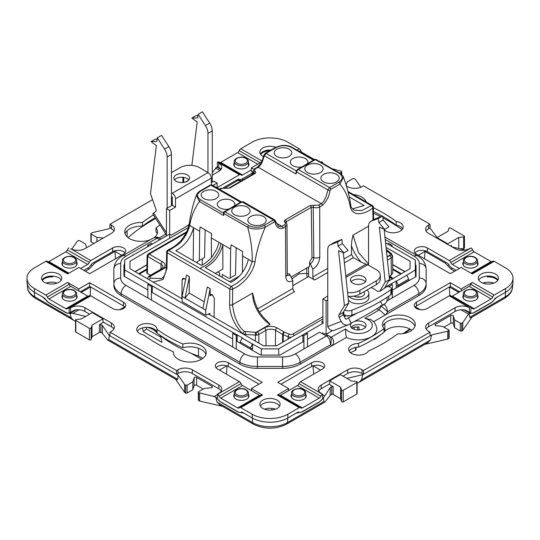 <?xml version="1.0" encoding="UTF-8"?>
<svg xmlns="http://www.w3.org/2000/svg" width="540" height="540" viewBox="0 0 540 540"><rect width="100%" height="100%" fill="white"/><g stroke="black" fill="none" stroke-linecap="round" stroke-linejoin="round"><path stroke-width="0.81" d="M172.274 198.504A10.631 6.136 180 0 1 171.443 197.215M185.105 182.162A177.188 102.296 180 0 1 188.582 180.306M463.374 295.225A7.594 4.388 0 0 0 462.868 296.798A7.594 4.388 0 0 0 467.559 300.848A7.594 4.388 0 0 0 475.835 299.903A7.594 4.388 0 0 0 478.055 296.798A7.594 4.388 0 0 0 477.549 295.225M477.549 262.156A7.594 4.388 180 0 1 478.055 263.729A7.594 4.388 180 0 1 473.371 267.786A7.594 4.388 180 0 1 465.095 266.834A7.594 4.388 180 0 1 462.868 263.729A7.594 4.388 180 0 1 463.374 262.156M248.447 162.959A7.594 4.388 180 0 1 248.954 164.531A7.594 4.388 180 0 1 246.733 167.63A7.594 4.388 180 0 1 238.457 168.581A7.594 4.388 180 0 1 233.766 164.531A7.594 4.388 180 0 1 234.272 162.959M366.269 202.021A16.402 9.47 0 0 0 361.76 197.113A16.402 9.47 0 0 0 353.261 194.515M384.183 229.736A10.125 5.846 0 0 0 385.938 231.1A10.125 5.846 0 0 0 396.974 232.369A10.125 5.846 0 0 0 403.225 226.969A10.125 5.846 0 0 0 400.262 222.838A10.125 5.846 0 0 0 396.137 221.393L396.137 225.113A159.975 92.36 0 0 0 382.752 216.398M402.698 228.832A10.125 5.846 0 0 0 400.262 226.557A10.125 5.846 0 0 0 396.137 225.113M62.451 262.156A7.594 4.388 0 0 0 61.945 263.729A7.594 4.388 0 0 0 66.629 267.786A7.594 4.388 0 0 0 74.905 266.834A7.594 4.388 0 0 0 77.132 263.729A7.594 4.388 0 0 0 76.626 262.156M76.626 295.225A7.594 4.388 180 0 1 77.132 296.798A7.594 4.388 180 0 1 72.441 300.848A7.594 4.388 180 0 1 64.166 299.903A7.594 4.388 180 0 1 61.945 296.798A7.594 4.388 180 0 1 62.451 295.225M234.272 394.43A7.594 4.388 0 0 0 233.766 396.002A7.594 4.388 0 0 0 235.994 399.101A7.594 4.388 0 0 0 244.269 400.052A7.594 4.388 0 0 0 248.954 396.002A7.594 4.388 0 0 0 248.447 394.43M305.728 394.43A7.594 4.388 180 0 1 306.234 396.002A7.594 4.388 180 0 1 304.007 399.101A7.594 4.388 180 0 1 295.731 400.052A7.594 4.388 180 0 1 291.047 396.002A7.594 4.388 180 0 1 291.553 394.43M182.831 344.027A143.519 82.863 180 0 1 157.025 329.299A10.125 5.846 0 0 0 154.062 325.296A10.125 5.846 0 0 0 143.026 324.027A10.125 5.846 0 0 0 136.775 329.427A10.125 5.846 0 0 0 139.739 333.565A10.125 5.846 0 0 0 143.863 335.009A159.975 92.36 0 0 0 173.482 351.857A16.402 9.47 0 0 0 173.435 352.586A16.402 9.47 0 0 0 178.241 359.282A16.402 9.47 0 0 0 196.115 361.334A16.402 9.47 0 0 0 206.24 352.586A16.402 9.47 0 0 0 201.434 345.89A16.402 9.47 0 0 0 182.831 344.027L182.831 347.746A143.519 82.863 180 0 1 157.025 333.025A10.125 5.846 0 0 0 154.062 329.015A10.125 5.846 0 0 0 137.302 331.29M158.692 334.233A135.344 78.138 180 0 0 174.299 345.026A135.344 78.138 180 0 0 198.504 356.123L198.504 348.266A16.402 9.47 180 0 1 201.434 349.61A16.402 9.47 180 0 1 205.922 354.449A16.402 9.47 0 0 0 201.434 349.61A16.402 9.47 0 0 0 182.831 347.746M370.373 319.417L370.454 319.457C374.22 321.381 376.353 324.608 376.846 329.144A18.61 10.746 180 0 1 366.174 338.863A18.61 10.746 180 0 1 346.39 337.433L345.708 334.159L345.56 328.928A14.054 8.114 0 0 0 348.3 331.162A14.054 8.114 0 0 0 368.172 331.162A14.054 8.114 0 0 0 368.172 319.687A14.054 8.114 0 0 0 364.838 318.256L370.622 319.572M354.402 321.476A7.843 4.529 180 0 1 363.791 322.218A7.843 4.529 180 0 1 366.086 325.424A7.843 4.529 180 0 1 361.24 329.609A7.843 4.529 180 0 1 352.694 328.631A7.843 4.529 180 0 1 350.393 325.424A7.843 4.529 180 0 1 351.743 322.886M351.088 327.287A7.843 4.529 180 0 1 363.791 325.944A7.843 4.529 180 0 1 365.398 327.287M352.694 283.156A7.843 4.529 0 0 0 361.24 284.141A7.843 4.529 0 0 0 366.086 279.956A7.843 4.529 0 0 0 363.791 276.75A7.843 4.529 0 0 0 355.239 275.771A7.843 4.529 0 0 0 350.393 279.956A7.843 4.529 0 0 0 352.694 283.156M351.088 281.812A7.843 4.529 180 0 1 363.791 280.469A7.843 4.529 180 0 1 365.398 281.812M187.306 174.866A7.843 4.529 0 0 0 178.76 173.88A7.843 4.529 0 0 0 173.914 178.065A7.843 4.529 0 0 0 176.209 181.271A7.843 4.529 0 0 0 184.761 182.25A7.843 4.529 0 0 0 189.607 178.065A7.843 4.529 0 0 0 187.306 174.866M174.602 179.928A7.843 4.529 180 0 1 187.306 178.585A7.843 4.529 180 0 1 188.912 179.928M275.711 147.299A10.125 5.846 0 0 0 265.275 146.961A10.125 5.846 0 0 0 259.875 152.132A10.125 5.846 0 0 0 262.838 156.263A10.125 5.846 0 0 0 263.493 156.607M277.162 400.133A10.125 5.846 0 0 0 266.125 398.871A10.125 5.846 0 0 0 259.875 404.271A10.125 5.846 0 0 0 262.838 408.402A10.125 5.846 0 0 0 273.875 409.671A10.125 5.846 0 0 0 280.125 404.271A10.125 5.846 0 0 0 277.162 400.133M277.162 403.859A10.125 5.846 0 0 0 260.401 406.127A10.125 5.846 180 0 1 277.162 403.859A10.125 5.846 180 0 1 279.599 406.127A10.125 5.846 0 0 0 277.162 403.859M481.201 274.064A10.125 5.846 0 0 0 478.238 278.201A10.125 5.846 0 0 0 484.488 283.601A10.125 5.846 0 0 0 495.524 282.332A10.125 5.846 0 0 0 498.488 278.201A10.125 5.846 0 0 0 492.237 272.801A10.125 5.846 0 0 0 481.201 274.064M497.961 280.058A10.125 5.846 0 0 0 481.201 277.79A10.125 5.846 0 0 0 478.764 280.058A10.125 5.846 180 0 1 487.276 276.109L487.276 276.932A12.656 7.31 180 0 1 489.618 276.122M58.799 282.332A10.125 5.846 0 0 0 61.763 278.201A10.125 5.846 0 0 0 55.512 272.801A10.125 5.846 0 0 0 44.476 274.064A10.125 5.846 0 0 0 41.513 278.201A10.125 5.846 0 0 0 47.763 283.601A10.125 5.846 0 0 0 58.799 282.332M50.382 276.122A12.656 7.31 180 0 1 52.724 276.932L52.724 276.109A10.125 5.846 180 0 1 58.799 277.79A10.125 5.846 180 0 1 61.236 280.058A10.125 5.846 0 0 0 44.476 277.79A10.125 5.846 0 0 0 42.039 280.058M270.959 150.032A10.125 5.846 0 0 0 260.401 153.988M211.295 182.716L213.894 181.21L217.121 183.074L212.963 185.476M217.121 187.873L217.121 183.074M159.941 225.011A143.519 82.863 0 0 0 155.986 227.873L155.986 231.593A16.402 9.47 0 0 1 157.234 233.779M153.434 214.947A159.975 92.36 180 0 0 142.418 222.48L142.418 226.199A159.975 92.36 180 0 1 155.162 217.62M158.915 237.742L158.895 237.728A4.556 4.016 120 0 0 155.54 237.546L153.873 237.735L122.54 255.825C117.227 258.721 114.332 263.142 113.859 269.082L113.859 285.457L113.859 269.082A6.831 5.582 180 0 1 120.69 263.507L120.69 278.012A17.969 10.375 0 0 0 125.955 285.35L244.721 353.923A17.969 10.375 0 0 0 257.432 356.96L282.569 356.96A17.969 10.375 0 0 0 295.279 353.923L326.383 335.968L323.339 334.206A4.556 2.633 -60 0 1 325.613 333.983L331.202 337.223L345.56 328.928M166.448 235.886L166.448 208.609L172.274 205.241L172.274 196.978L171.443 196.499M189.149 224.438L186.232 226.53M211.295 184.808L211.295 178.166L175.493 198.835A4.556 2.633 -120 0 0 172.274 193.259L208.069 172.591A4.556 2.633 60 0 1 211.295 178.166M169.668 238.316L169.668 210.465L175.493 207.103L175.493 198.835M166.448 208.609L169.668 210.465M153.907 237.742L158.895 237.728L161.082 238.991L159.341 237.985A4.556 2.633 120 0 0 157.059 238.208L155.54 237.546M175.493 207.103L172.274 205.241M171.443 192.78L172.274 193.259M171.443 172.651L180.151 167.63A13.669 7.891 0 0 1 199.483 167.63L208.069 172.591M345.789 275.893L365.445 264.539A4.556 2.633 60 0 1 367.726 264.762L345.944 277.344M347.571 292.559A13.669 7.891 0 0 0 359.849 290.392L376.319 280.888A13.669 7.891 0 0 0 380.322 275.306A13.669 7.891 0 0 0 376.319 269.723L367.726 264.762M380.322 275.306L380.322 279.025A13.669 7.891 180 0 1 376.319 284.607L376.319 280.888M359.849 290.392L359.849 294.111L376.319 284.607M359.849 294.111A13.669 7.891 180 0 1 347.976 296.318M327.746 296.116L322.88 298.924L326.106 300.78L327.746 299.835M386.849 301.05L414.045 285.35A17.969 10.375 0 0 0 419.31 278.012L419.31 263.507A6.831 5.582 -0 0 1 426.141 269.082L426.141 285.457A24.806 14.324 180 0 1 418.878 295.582L386.066 314.523C384.656 315.596 381.22 310.696 379.06 310.048L381.105 306.187A4.556 2.356 -28.5 0 1 384.46 304.614C385.918 305.944 386.991 308.32 387.68 311.735L380.66 305.714M384.075 304.189L384.46 304.614M358.513 343.426A10.125 5.846 180 0 0 348.611 349.272A10.125 5.846 180 0 0 357.197 355.05A10.125 5.846 180 0 0 368.395 351.027A159.975 92.36 0 0 0 397.582 333.923A16.402 9.47 0 0 0 415.246 324.479A16.402 9.47 0 0 0 398.844 315.009A16.402 9.47 0 0 0 382.442 324.479A16.402 9.47 0 0 0 384.014 328.529L384.014 332.249A143.519 82.863 0 0 1 358.513 347.146L358.513 343.426A143.519 82.863 0 0 0 384.014 328.529M322.88 332.404A4.556 2.633 -120 0 0 323.217 334.253L323.339 334.206M332.498 330.575L326.106 334.267L326.106 300.78M343.886 315.731L344.959 315.11M322.88 323.312L322.88 298.924M378.918 309.974L376.819 308.759M418.878 295.582L418.878 293.719L387.68 311.735L386.066 314.523L373.531 321.766M346.39 337.433L332.154 345.647C334.375 342.549 334.058 339.734 331.202 337.223M349.137 351.128A10.125 5.846 180 0 1 358.513 347.146M323.237 334.267L319.66 332.195L307.49 339.228M142.418 226.199A16.402 9.47 0 0 0 125.071 233.779M142.418 222.48A16.402 9.47 0 0 0 124.754 231.917A16.402 9.47 0 0 0 133.502 240.293A16.402 9.47 0 0 0 150.41 239.733M154.427 237.485A16.402 9.47 0 0 0 157.559 231.917A16.402 9.47 0 0 0 155.986 227.873M124.342 268.468L123.95 268.691M147.852 289.933L123.95 276.136L123.95 264.971L124.504 264.647M237.04 341.429L237.236 334.922L242.271 337.831L240.145 341.942L250.594 347.969L250.574 349.238L260.685 355.077L280.031 355.077L303.925 341.28M113.859 285.457A24.806 14.324 180 0 0 121.122 295.582L239.895 364.156A24.806 14.324 180 0 0 257.432 368.348L282.569 368.348A24.806 14.324 180 0 0 300.105 364.156L332.154 345.647L330.548 344.723C330.217 340.112 328.826 337.196 326.383 335.968A4.556 2.633 120 0 1 328.658 335.738C331.216 336.96 331.844 339.95 330.548 344.723L300.105 362.293A6.831 3.949 -120 0 0 295.279 353.923M151.409 291.992L232.693 338.918M236.25 340.97L240.091 343.19L240.145 341.942M322.38 394.281L300.544 381.679A2.531 1.465 120 0 0 298.991 383.603A2.531 1.465 -60 0 1 297.446 385.533L319.282 398.142A2.531 1.465 120 0 0 320.828 396.212A2.531 1.465 -60 0 1 322.38 394.281L321.192 393.316A10.125 5.846 0 0 1 318.222 389.185A10.125 5.846 0 0 1 321.192 385.047L347.679 369.758A10.125 5.846 0 0 1 361.996 369.758L363.433 370.582L363.433 374.301L361.996 373.478A10.125 5.846 0 0 0 347.679 373.478L343.028 376.164M113.859 231.079A10.125 5.846 0 0 0 111.422 228.805L109.985 227.981L109.985 224.255L111.422 225.085A10.125 5.846 180 0 1 114.386 229.216A10.125 5.846 180 0 1 111.422 233.354L84.928 248.643A10.125 5.846 180 0 1 70.612 248.643L90.774 260.564L112.671 247.921A7.661 4.421 0 0 1 121.021 246.962A7.661 4.421 0 0 1 125.746 251.046A7.661 4.421 0 0 1 123.505 254.178L89.674 273.706L78.847 267.455L67.628 273.928L45.792 261.32L34.385 267.908A25.211 14.553 0 0 0 27 278.201A25.211 14.553 0 0 0 34.385 288.495L45.792 295.083A2.531 1.465 60 0 1 47.345 297.007A2.531 1.465 -120 0 0 48.897 298.937L70.733 286.328A2.531 1.465 60 0 1 69.181 284.404A2.531 1.465 -120 0 0 67.628 282.474L78.847 288.947L89.674 282.69L89.674 286.416L80.278 291.843M329.603 383.913L321.192 388.766A10.125 5.846 180 0 0 318.749 391.041M322.623 394.146L322.623 398.709A7.088 4.09 -60 0 1 319.545 401.706L302.076 411.791A7.088 4.09 -60 0 1 298.532 412.142A7.088 4.09 -60 0 1 298.235 411.939L287.827 417.953A25.211 14.553 180 0 1 252.173 417.953A25.211 14.553 0 0 0 287.827 417.953L287.462 422.577L323.811 401.585L323.386 398.007L319.356 402.01L301.887 412.094L298.512 412.688L297.729 412.236M297.446 385.533L288.617 390.629L288.617 388.564L277.783 382.307L311.614 362.779A7.661 4.421 180 0 1 319.957 361.82A7.661 4.421 180 0 1 324.689 365.904A7.661 4.421 180 0 1 322.441 369.029L300.544 381.679M323.973 367.767A7.661 4.421 0 0 0 311.614 366.498L281.003 384.17M319.282 398.142L302.339 407.923L280.503 395.314L288.617 390.629M240.759 407.646A2.531 1.465 -120 0 0 239.497 407.518L261.333 394.909A2.531 1.465 60 0 1 262.595 395.037L240.759 407.646L252.173 414.234A25.211 14.553 0 0 0 287.827 414.234L299.241 407.646A2.531 1.465 -60 0 1 300.503 407.518A2.531 1.465 -60 0 1 300.787 407.781A2.531 1.465 120 0 0 301.07 408.044A2.531 1.465 120 0 0 302.339 407.923M217.62 394.281L239.456 381.679A2.531 1.465 60 0 1 241.009 383.603A2.531 1.465 -120 0 0 242.554 385.533L220.718 398.142A2.531 1.465 60 0 1 219.173 396.212A2.531 1.465 -120 0 0 217.62 394.281L217.377 398.709A7.088 4.09 -120 0 0 220.455 401.706L237.924 411.791A7.088 4.09 -120 0 0 241.468 412.142A7.088 4.09 -120 0 0 241.765 411.939L252.173 417.953L243.743 413.087L241.488 412.688L242.271 412.236M239.497 407.518A2.531 1.465 -120 0 0 239.213 407.781A2.531 1.465 60 0 1 238.93 408.044A2.531 1.465 60 0 1 237.661 407.923L259.497 395.314A2.531 1.465 -120 0 0 260.219 395.557M220.718 398.142L237.661 407.923M239.456 381.679L217.559 369.029A7.661 4.421 0 0 1 215.312 365.904A7.661 4.421 0 0 1 220.043 361.82A7.661 4.421 0 0 1 228.386 362.779L228.386 366.498L258.998 384.17M242.554 385.533L259.497 395.314M228.386 362.779L262.217 382.307L251.384 388.564L251.384 390.629M216.027 367.767A7.661 4.421 180 0 1 228.386 366.498M221.251 391.041A10.125 5.846 0 0 0 218.808 388.766L192.321 373.478A10.125 5.846 0 0 0 178.004 373.478L176.566 374.301L176.566 370.582L178.004 369.758A10.125 5.846 180 0 1 192.321 369.758L218.808 385.047A10.125 5.846 180 0 1 221.778 389.185A10.125 5.846 180 0 1 218.808 393.316L217.377 394.146M88.391 296.352A2.531 1.465 60 0 1 87.669 296.109L65.833 308.718A2.531 1.465 -120 0 0 67.102 308.84A2.531 1.465 -120 0 0 67.385 308.576A2.531 1.465 60 0 1 67.669 308.313A2.531 1.465 60 0 1 68.938 308.441L70.612 307.753A10.125 5.846 0 0 1 84.928 307.753L111.422 323.048A10.125 5.846 0 0 1 114.386 327.179A10.125 5.846 0 0 1 111.422 331.317L109.985 332.141L109.985 335.86L176.566 374.301M109.985 332.141L176.566 370.582M113.859 329.042A10.125 5.846 0 0 0 111.422 326.768L103.005 321.914M89.579 314.159L84.928 311.472A10.125 5.846 180 0 0 74.581 310.061L69.181 313.146A7.088 4.09 60 0 1 66.096 312.593L48.634 302.508A7.088 4.09 60 0 1 44.793 298.222L34.385 292.214A25.211 14.553 180 0 1 27.047 282.818L27.567 287.638A24.692 14.256 0 0 0 34.749 296.838L71.105 317.824L70.045 313.389L66.285 312.896L48.823 302.812L45.394 299.268M87.669 296.109L70.733 286.328M68.938 308.441L90.774 295.832A2.531 1.465 -120 0 0 89.505 295.711L67.669 308.313M90.774 295.832L112.671 308.475A7.661 4.421 180 0 0 121.021 309.434A7.661 4.421 180 0 0 125.746 305.35A7.661 4.421 180 0 0 123.505 302.225L123.505 305.944L89.674 286.416M125.037 307.213A7.661 4.421 0 0 0 123.505 305.944M89.674 282.69L123.505 302.225M78.847 288.947L78.847 291.013M69.181 308.583L69.181 313.146M65.833 308.718L48.897 298.937M27 278.201L27 281.921A25.211 14.553 0 0 0 34.385 292.214L34.749 296.838A4.05 2.336 120 0 0 35.579 298.411L75.519 321.354M45.792 261.32A2.531 1.465 -60 0 1 47.061 261.191L68.371 273.497M48.175 261.839A2.531 1.465 120 0 0 48.897 261.596L68.945 273.173M90.774 260.564A2.531 1.465 120 0 0 89.222 262.494A2.531 1.465 -60 0 1 87.669 264.425L65.833 251.816L48.897 261.596M65.833 251.816A2.531 1.465 120 0 0 67.385 249.885A2.531 1.465 -60 0 1 68.938 247.961M125.037 252.909A7.661 4.421 180 0 0 112.671 251.64L91.773 263.709A7.088 4.09 120 0 1 87.932 267.988L83.855 270.344M87.669 264.425L80.636 268.488M157.025 329.299L157.025 333.025M173.482 351.857L173.482 353.322M262.595 395.037L251.384 388.564M300.503 407.518L278.667 394.909A2.531 1.465 120 0 0 277.405 395.037L288.617 388.564M279.781 395.557A2.531 1.465 120 0 0 280.503 395.314M396.137 221.393A159.975 92.36 0 0 0 373.376 207.718M152.591 199.665L109.985 224.255M363.433 370.582L430.015 332.141L428.578 331.317A10.125 5.846 180 0 1 425.615 327.179A10.125 5.846 180 0 1 428.578 323.048L455.072 307.753A10.125 5.846 180 0 1 469.388 307.753L449.226 295.832L427.329 308.475A7.661 4.421 0 0 1 418.979 309.434A7.661 4.421 0 0 1 414.254 305.35A7.661 4.421 0 0 1 416.495 302.225L416.495 305.944L450.326 286.416L450.326 282.69L416.495 302.225M450.326 282.69L461.153 288.947L472.372 282.474L494.208 295.083L505.615 288.495A25.211 14.553 0 0 0 513 278.201A25.211 14.553 0 0 0 505.615 267.908L494.208 261.32A2.531 1.465 -120 0 0 492.939 261.191L471.629 273.497M494.208 261.32L472.372 273.928L461.153 267.455L450.326 273.706L416.495 254.178A7.661 4.421 180 0 1 414.254 251.046A7.661 4.421 180 0 1 418.979 246.962A7.661 4.421 180 0 1 427.329 247.921L449.226 260.564A2.531 1.465 60 0 1 450.779 262.494A2.531 1.465 -120 0 0 452.331 264.425L459.365 268.488M452.331 264.425L474.167 251.816A2.531 1.465 60 0 1 472.615 249.885A2.531 1.465 -120 0 0 471.062 247.961L469.388 248.643A10.125 5.846 0 0 1 455.072 248.643L428.578 233.354A10.125 5.846 0 0 1 425.615 229.216A10.125 5.846 0 0 1 428.578 225.085L430.015 224.255L363.433 185.814L361.996 186.644A10.125 5.846 180 0 1 347.679 186.644L346.315 185.855M320.767 162.189L321.111 161.993A2.531 1.465 60 0 1 322.38 162.115L321.752 162.763M296.933 150.086L299.241 148.757L287.827 142.169A25.211 14.553 0 0 0 252.173 142.169L240.759 148.757A2.531 1.465 120 0 0 239.213 150.687A2.531 1.465 -60 0 1 237.661 152.611L257.708 164.187M261.522 161.987L251.384 167.839L253.922 169.304M217.121 187.643A7.661 4.421 180 0 1 217.559 187.367L239.456 174.724A2.531 1.465 -60 0 1 240.725 174.596A2.531 1.465 -60 0 1 241.009 174.859A2.531 1.465 120 0 0 241.292 175.122A2.531 1.465 120 0 0 242.554 175.001L251.384 169.904L251.384 171.558L253.024 172.503M240.725 174.596L218.889 161.993A2.531 1.465 120 0 0 217.62 162.115L218.808 163.08A10.125 5.846 0 0 1 221.778 167.218A10.125 5.846 0 0 1 218.808 171.349L212.254 175.136M363.433 374.301L430.015 335.86L430.015 332.141M253.024 172.679L242.291 178.875A7.088 4.09 -60 0 1 238.748 179.226A7.088 4.09 -60 0 1 238.457 179.024L223.634 187.583M430.015 224.255L430.015 227.981L428.578 228.805A10.125 5.846 0 0 0 426.141 231.079M414.963 252.909A7.661 4.421 0 0 1 427.329 251.64L448.227 263.709A7.088 4.09 60 0 0 452.068 267.988L456.145 270.344M470.819 308.583L470.819 313.146A7.088 4.09 120 0 0 473.904 312.593L491.366 302.508A7.088 4.09 120 0 0 495.207 298.222L505.615 292.214A25.211 14.553 0 0 0 513 281.921L513 278.201M459.722 291.843L450.326 286.416M414.963 307.213A7.661 4.421 180 0 1 416.495 305.944M465.338 310.048L466.391 310.649L465.419 310.061A10.125 5.846 0 0 0 455.072 311.472L428.578 326.768A10.125 5.846 0 0 0 426.141 329.042M382.226 216.101A159.975 92.36 0 0 0 373.451 211.471M414.929 326.342A16.402 9.47 0 0 0 398.844 318.728A16.402 9.47 0 0 0 382.765 326.342M415.51 265.072L416.05 265.383L416.05 276.548L392.324 290.243M416.05 269.102L415.679 268.893M419.31 263.507A17.969 10.375 0 0 0 414.045 256.169A6.831 3.949 -60 0 1 417.461 255.825C422.773 258.728 425.669 263.142 426.141 269.082L426.141 274.664M221.245 169.088L220.88 168.905L221.231 169.108M221.258 169.094L217.377 166.82L217.377 162.257M251.384 169.904L251.384 167.839M242.554 175.001L220.718 162.392L237.661 152.611M220.718 162.392A2.531 1.465 -60 0 1 220.003 162.635M299.241 148.757A2.531 1.465 60 0 1 300.787 150.687A2.531 1.465 -120 0 0 302.339 152.611L301.826 152.908M314.483 159.624L302.339 152.611M322.623 162.257L322.623 163.262M474.167 251.816L491.103 261.596L471.056 273.173M491.825 261.839A2.531 1.465 60 0 1 491.103 261.596M494.208 295.083A2.531 1.465 120 0 0 492.656 297.007A2.531 1.465 -60 0 1 491.103 298.937L469.267 286.328A2.531 1.465 120 0 0 470.819 284.404A2.531 1.465 -60 0 1 472.372 282.474M451.609 296.352A2.531 1.465 120 0 0 452.331 296.109L474.167 308.718L491.103 298.937M474.167 308.718A2.531 1.465 -60 0 1 472.898 308.84A2.531 1.465 -60 0 1 472.615 308.576A2.531 1.465 120 0 0 472.331 308.313A2.531 1.465 120 0 0 471.062 308.441M449.226 295.832A2.531 1.465 -60 0 1 450.495 295.711L472.331 308.313M452.331 296.109L469.267 286.328M461.153 288.947L461.153 291.013M466.391 310.649L470.819 313.146M160.805 337.176L146.529 328.934L146.198 327.321M160.616 335.664L161.899 342.387L143.255 331.621L146.529 328.934M142.418 327.908L143.255 331.621M292.356 278.539L299.093 273.827L298.964 272.491M299.093 273.827L306.774 273.375M308.495 267.401L307.706 267.449M308.59 273.604L306.774 273.713L307.132 277.398M306.754 267.995L306.774 273.713M274.691 408.929L274.833 409.408M201.481 359.262L191.086 353.255M242.433 272.416L242.609 251.478L231.066 244.809L230.627 249.102L220.961 243.526C219.071 253.672 210.587 263.864 202.615 266.969L199.982 268.441L231.275 286.504A2.025 1.195 61.2 0 1 232.673 288.995L232.497 304.729C234.09 317.257 238.032 326.147 244.33 331.412L256.014 332.397A2.781 1.607 0 0 0 257.357 331.972L264.452 327.875A8.863 5.117 180 0 1 276.979 327.875L284.067 331.965A2.781 1.607 0 0 0 284.418 332.141L289.332 334.166A2.781 1.607 0 0 0 292.923 333.997L322.88 316.697M216.155 191.376A8.782 5.069 180 0 1 218.666 195.568A8.782 5.069 180 0 1 212.821 199.753A8.782 5.069 180 0 1 203.742 198.544A8.782 5.069 180 0 1 201.231 195.568A8.782 5.069 180 0 1 206.111 190.404A8.782 5.069 180 0 1 216.155 191.376M289.184 149.216A8.782 5.069 0 0 0 279.14 148.244A8.782 5.069 0 0 0 274.259 153.407A8.782 5.069 0 0 0 276.77 156.384A8.782 5.069 0 0 0 285.842 157.592A8.782 5.069 0 0 0 291.695 153.407A8.782 5.069 0 0 0 289.184 149.216M307.415 163.701A8.782 5.069 0 0 0 307.8 162.709A8.782 5.069 0 0 0 305.296 158.517A8.782 5.069 0 0 0 295.245 157.538A8.782 5.069 0 0 0 290.372 162.709A8.782 5.069 0 0 0 292.876 165.686A8.782 5.069 0 0 0 301.853 166.907M320.423 165.078A9.167 5.292 180 0 1 323.041 169.452A9.167 5.292 180 0 1 316.933 173.819A9.167 5.292 180 0 1 307.463 172.557A9.167 5.292 180 0 1 304.844 169.452A9.167 5.292 180 0 1 309.933 164.059A9.167 5.292 180 0 1 320.423 165.078M336.528 174.373A9.167 5.292 180 0 1 339.147 178.747A9.167 5.292 180 0 1 333.045 183.121A9.167 5.292 180 0 1 323.568 181.859A9.167 5.292 180 0 1 320.949 178.747A9.167 5.292 180 0 1 326.038 173.36A9.167 5.292 180 0 1 336.528 174.373M228.832 209.068A8.782 5.069 180 0 1 219.847 207.846A8.782 5.069 180 0 1 217.343 204.869A8.782 5.069 180 0 1 222.217 199.706A8.782 5.069 180 0 1 232.268 200.678A8.782 5.069 180 0 1 234.779 204.869A8.782 5.069 180 0 1 234.387 205.862M250.54 224.019A9.167 5.292 0 0 0 260.017 225.281A9.167 5.292 0 0 0 266.125 220.914A9.167 5.292 0 0 0 263.507 216.54A9.167 5.292 0 0 0 253.017 215.521A9.167 5.292 0 0 0 247.928 220.914A9.167 5.292 0 0 0 250.54 224.019M234.434 214.718A9.167 5.292 0 0 0 243.911 215.98A9.167 5.292 0 0 0 250.013 211.613A9.167 5.292 0 0 0 247.394 207.238A9.167 5.292 0 0 0 236.905 206.219A9.167 5.292 0 0 0 231.815 211.613A9.167 5.292 0 0 0 234.434 214.718M212.247 294.597L210.06 295.859L210.715 294.455L212.247 294.597L214.353 298.337L214.07 317.264M185.578 279.686L184.322 278.478L182.79 278.329L182.135 279.74L181.852 298.661M212.652 185.571L210.971 185.179L200.988 190.944C196.614 193.853 196.472 196.803 200.549 199.787A1.519 0.878 120 0 0 199.476 201.508C194.42 208.454 191.167 216.446 189.722 225.491C188.217 231.282 185.47 236.527 181.481 241.232C180.515 243.452 169.189 250.432 168.689 250.371A2.025 1.195 61.2 0 0 167.677 250.27L167.677 250.27A2.025 2.025 0 0 0 166.631 252.005A2.025 1.154 1.1 0 0 167.225 252.841L166.928 268.502L163.114 279.437L153.144 282.089M186.05 232.841L149.209 254.111L162.479 261.772A8.863 5.117 180 0 1 162.479 269.001L150.539 275.9L149.742 276.703L150.404 278.201A2.025 1.276 114.9 0 0 149.222 279.821M150.404 278.201L161.474 278.492C162.655 277.877 165.827 275.819 166.334 267.671A2.025 1.154 1.1 0 0 166.928 268.502M166.347 267.118L149.742 276.703A2.025 1.6 -156.2 0 0 147.893 277.54L147.636 278.586M186.55 231.863L148.075 254.084L149.209 254.111L147.602 256.466L147.083 255.731L146.826 272.7A2.025 1.168 180 0 0 147.42 273.537L150.431 275.272M291.29 337.257A4.806 2.774 180 0 1 288.158 336.751L283.244 334.719A4.806 2.774 180 0 1 282.636 334.429L275.549 330.332A6.838 3.949 0 0 0 265.882 330.332L258.788 334.429A4.806 2.774 180 0 1 256.466 335.171L245.187 334.355L242.615 333.68C234.36 325.067 230.033 315.414 229.635 304.709L229.81 288.974A2.025 1.141 0.6 0 0 232.673 288.995C241.866 285.248 252.713 274.442 255.056 261.745L252.2 261.562C252.524 251.174 251.032 239.76 247.739 227.306L223.898 213.536A1.519 0.776 -174.8 0 1 223.452 212.922L223.715 215.501L199.476 201.508L196.29 195.271L196.992 193.921M242.636 333.578L244.33 331.412M245.187 335.225L245.585 331.844M256.466 335.171A2.025 0.371 -97.5 0 0 256.014 332.397L270.108 324.263C263.668 321.084 252.612 307.969 252.551 293.153L253.854 298.026C255.798 306.902 260.05 314.435 266.618 320.625L270.108 324.263M392.209 278.998L389.192 276.568M392.918 279.113L391.925 277.466L389.374 278.309M392.546 255.906L392.432 256.669A2.025 1.613 -158.4 0 0 390.461 254.779L390.265 253.651L386.424 250.709M389.57 276.102L391.325 275.083L392.81 272.99L392.553 256.021L391.534 253.739L390.265 253.651M373.005 220.111L372.776 208.109A2.025 1.181 -1.1 0 0 373.37 207.252A2.025 2.025 0 0 0 372.357 205.538A2.025 1.168 -60 0 0 371.311 205.659L348.212 192.321M342.853 175.946L343.481 177.174C347.051 186.84 349.515 196.357 350.872 205.726L350.291 206.759C352.721 216.709 363.602 214.96 372.776 208.109A2.025 1.141 -121.1 0 0 371.311 205.659L361.665 210.634L354.389 210.195M222.271 277.445L222.291 274.509L229.237 278.519L235.548 274.88L236.122 247.732M239.551 275.94L229.608 281.678M217.829 271.937L219.632 272.977L219.652 275.933M368.557 265.032L367.76 264.789M366.35 264.33L361.172 262.136C356.805 257.276 353.552 251.768 351.412 245.626C351.479 242.696 352.019 239.207 353.025 235.143L358.594 252.72L368.557 264.067M287.26 275.171L285.809 276.77C286.247 281.428 288.576 282.764 292.801 280.78L292.835 288.495A2.531 1.465 -120 0 0 294.624 291.587L259.423 311.911M343.98 258.971L351.581 254.576L353.403 257.654L361.172 262.136M327.746 272.464L314.672 280.017A2.531 1.465 60 0 1 312.876 276.925L327.746 268.34M223.452 212.922A1.519 1.519 0 0 1 224.201 211.741A1.519 0.878 60 0 1 224.964 211.822L248.805 225.585A1.519 0.878 120 0 0 247.739 227.306C253.348 229.649 259.173 229.615 265.235 227.198C259.976 239.544 256.588 251.06 255.056 261.745M248.805 225.585C253.976 227.948 259.099 227.867 264.154 225.342A1.519 0.878 60 0 1 265.235 227.198L274.469 221.866A1.519 0.878 60 0 0 273.395 220.01L274.745 219.942M278.62 226.496L281.846 226.341A1.519 0.878 60 0 1 282.92 228.197C278.654 229.19 276.062 227.138 275.15 222.035L274.469 221.866M276.372 223.182L281.846 226.341L284.418 224.856C285.647 224.032 285.775 223.155 284.796 222.224A1.519 1.013 -51 0 1 285.755 222.284L285.755 222.284C286.76 223.459 287.159 224.235 286.956 224.62M287.293 274.691L286.969 224.633L285.491 226.712L282.92 228.197M284.796 222.224C283.966 221.427 284.074 220.671 285.12 219.969A1.519 0.878 60 0 1 286.193 221.805L285.768 222.298M285.12 219.969L310.176 205.497L314.091 205.308A1.519 0.722 112.4 0 0 313.207 207.259L311.249 207.34L286.193 221.805L286.207 222.723M314.091 205.308L318.654 205.092A1.519 0.878 60 0 1 319.727 206.948C317.682 207.947 315.509 208.055 313.207 207.259L313.801 257.668A5.062 2.896 -0 0 0 319.781 257.162C319.383 262.265 317.068 266.281 312.849 269.21L310.311 263.803A1.519 0.878 60 0 1 309.548 262.197L312.012 257.837L311.249 207.34A1.519 0.878 60 0 0 310.176 205.497M318.654 205.092L321.219 203.607C325.1 201.582 327.146 193.172 327.895 189.938A1.519 0.54 14.1 0 0 329.987 190.37C329.117 196.499 326.551 201.528 322.292 205.463L319.727 206.948L319.781 257.162M296.123 171.302L297.513 169.418A1.519 0.878 60 0 1 298.276 169.493A2.531 1.465 120 0 0 296.582 171.862L296.028 174.015L296.123 171.302A1.519 0.54 14.3 0 0 296.582 171.862L327.895 189.938L329.589 187.569L338.823 182.237A1.519 0.878 60 0 1 339.896 184.093L330.662 189.425L329.987 190.37M338.823 182.237C343.197 179.321 343.332 176.364 339.242 173.374A1.519 0.878 -60 0 1 339.998 173.3L343.13 176.404M343.481 177.174L339.896 184.093C345.222 190.33 348.685 197.89 350.291 206.759M200.988 190.944A1.519 0.878 -120 0 0 200.225 190.87L200.225 190.87C198.855 191.646 197.674 192.841 196.668 194.468L196.668 194.468M296.028 174.015L264.35 155.722L262.217 162.007C261.036 164.633 259.679 166.367 258.154 167.197L255.582 168.683C254.354 169.506 254.225 170.383 255.204 171.315C256.034 172.112 255.926 172.868 254.88 173.57L229.824 188.042L225.909 188.231A1.519 0.722 -67.6 0 1 226.49 188.062L220.59 188.372L219.287 189.128M225.909 188.231L221.346 188.447A1.519 0.878 -120 0 0 220.59 188.372M255.204 171.315A1.519 1.013 129 0 0 253.969 173.063L253.071 170.984M254.232 173.428L253.969 173.063L253.962 173.59M313.517 160.178L291.344 147.373C286.173 145.017 281.063 145.105 276.014 147.623A1.519 0.878 -120 0 0 275.258 147.548L265.275 153.313L263.891 155.169C262.339 160.286 261.238 163.134 260.597 163.701L257.398 167.123A1.519 0.878 -120 0 1 258.154 167.197L321.219 203.607A1.519 0.878 60 0 1 322.292 205.463M291.344 147.373A1.519 0.878 -60 0 1 292.1 147.292L292.1 147.292C287.071 144.666 281.462 144.754 275.258 147.548M292.801 280.78L290.264 275.38A1.519 0.878 60 0 1 289.501 273.773L288.09 274.064L287.287 273.503M314.672 280.017L308.637 276.534L308.495 266.99M292.822 285.66L308.637 276.534M291.472 276.818L309.609 266.348L309.548 262.197M312.849 269.21L312.876 276.925M355.192 327.132A2.531 1.465 0 0 0 357.271 326.97M358.634 329.947L359.012 329.731M290.264 275.38L287.354 275.279M351.581 254.576L351.412 245.626M310.311 263.803C312.437 262.319 313.605 260.273 313.801 257.668A1.519 0.864 -0.9 0 0 312.012 257.837M349.373 196.965L364.149 205.49L352.613 208.865M353.97 209.939L354.503 210.263M205.16 229.851L204.572 257.472L197.195 261.731L202.385 258.734L202.129 265.079M197.154 262.946L197.195 261.731M196.29 195.271C192.814 205.085 190.431 214.88 189.128 224.66L189.722 225.491L199.665 231.228L200.104 226.935L211.646 233.597L211.295 237.944L219.078 242.44L216.533 249.527L212.375 256.412C209.581 259.936 205.956 262.946 201.494 265.451L175.851 250.648C184.7 245.909 190.607 238.268 193.576 227.711L193.226 260.672M211.295 237.944L211.498 257.499M199.665 231.228L199.355 260.489M182.115 296.474L205.747 310.115L205.747 315.299L182.115 301.658L182.115 296.474L186.543 275.022L189.405 276.676L189.162 293.045L184.984 298.127L189.405 276.676M204.262 301.766L189.162 293.045M202.878 308.462L207.306 287.01L210.168 288.664L205.747 310.115M210.06 295.859L210.168 288.664M205.747 315.299L209.797 313.369L209.776 314.779M215.278 273.409L222.838 269.041L222.838 244.607C221.643 249.561 219.409 254.219 216.135 258.579C213.03 262.406 209.399 265.417 205.254 267.617L230.897 282.427C235.022 280.247 238.626 277.243 241.718 273.409C244.991 268.994 247.205 264.303 248.346 259.335L242.257 255.818M199.982 268.441L168.689 250.371A2.025 1.168 120 0 0 167.225 252.841L229.81 288.974A2.025 1.168 -60 0 1 231.275 286.504L237.803 282.663L244.033 277.378C244.917 276.716 246.598 274.205 249.075 269.851L252.2 261.562L248.346 259.335M230.627 249.102L230.324 277.898M236.358 278.802L236.756 277.553M167.15 208.204L167.15 156.944A10.125 5.846 -120 0 0 164.592 149.135L157.302 137.855L156.857 141.494L151.038 141.629L156.364 145.517L150.484 193.685L155.979 209.311A2.531 1.465 60 0 1 155.756 211.451L153.691 213.104A6.581 0.466 147.1 0 0 152.813 213.988L166.448 235.069M157.147 139.111L155.338 139.151L151.038 141.629M167.15 156.944L171.443 154.467A10.125 5.846 -120 0 0 168.885 146.657L161.595 135.378L157.302 137.855M171.443 154.467L171.443 205.72M209.696 123.093L205.403 125.577L198.106 114.298L202.406 111.814L209.696 123.093A10.125 5.846 60 0 1 212.254 130.903L212.254 182.162M198.106 114.298L197.667 117.936L191.849 118.071L196.148 115.594L197.957 115.547M205.403 125.577A10.125 5.846 60 0 1 207.961 133.387L212.254 130.903M191.849 118.071L197.174 121.952L191.869 165.409M207.961 172.523L207.961 133.387M348.867 296.386A10.631 6.136 0 0 0 365.06 298.195A10.631 6.136 0 0 0 368.867 293.483A10.631 6.136 0 0 0 366.984 289.994M348.354 299.882A10.631 6.136 0 0 0 365.06 302.326A10.631 6.136 0 0 0 368.867 297.621L368.867 293.483M353.869 296.129A6.325 3.652 0 0 0 362.3 296.291A6.325 3.652 0 0 0 364.568 293.483A6.325 3.652 0 0 0 363.852 291.803M371.034 287.658A9.619 5.555 0 0 1 374.288 289.109L376.724 290.79A2.531 1.465 0 0 0 380.288 290.979A2.531 1.465 0 0 0 380.552 290.831A170.606 98.496 0 0 0 385.979 287.145A2.531 1.465 0 0 1 389.894 287.125L390.886 287.813A2.531 1.465 0 0 1 391.473 288.752A2.531 1.465 0 0 1 390.906 289.67L390.906 294.631A177.188 102.296 180 0 1 367.004 308.637A177.188 102.296 180 0 1 351.884 315.178A6.075 3.51 180 0 1 343.845 314.51L343.116 314.01M344.648 310.014A6.075 3.51 0 0 0 351.884 310.216A177.188 102.296 0 0 0 367.004 303.676A177.188 102.296 0 0 0 390.906 289.67M391.473 288.752L391.473 293.706A2.531 1.465 180 0 1 390.906 294.631M387.018 297.304A6.581 5.353 68.6 0 1 384.649 303.858L382.354 305.181A50.625 3.605 152.9 0 1 369.495 313.119A50.625 3.605 152.9 0 1 351.149 323.197L348.388 317.804A50.625 3.605 -27.1 0 0 357.453 312.937M334.591 330.109C332.411 331.547 329.238 329.791 327.746 326.639L327.746 249.662A10.125 5.846 60 0 1 329.846 245.032A10.125 5.846 60 0 1 330.305 244.809L337.595 241.954L338.04 246.098L343.852 252.95L338.533 250.688L344.412 305.64L338.911 314.928A2.531 1.465 -120 0 0 339.14 317.324L341.206 321.368A6.581 5.353 68.6 0 0 348.26 324.81A6.581 5.353 68.6 0 0 348.854 324.526L351.149 323.197M348.388 317.804L345.998 319.167M344.412 305.64L348.705 303.163L343.211 312.444A2.531 1.465 -120 0 0 343.433 314.84L345.506 318.89A0.506 0.412 68.6 0 0 346.093 319.127M348.705 303.163L343.312 252.72M338.04 246.098L342.333 243.621L348.151 250.472L343.852 252.95M342.333 243.621L341.894 239.47L337.595 241.954M341.894 239.47L334.598 242.325L330.305 244.809M329.846 245.032L334.139 242.548A10.125 5.846 60 0 1 334.598 242.325M346.39 315.549A10.543 0.749 -27.1 0 0 344.392 316.717M380.437 301.435L382.354 305.181M347.807 315.745A7.843 0.56 -27.1 0 0 347.544 316.076A7.843 0.56 -27.1 0 0 348.827 315.765M375.408 218.768L371.115 221.245L378.405 218.39L378.851 222.541L384.662 229.392L388.962 226.908L383.144 220.057L382.698 215.912L375.408 218.768A10.125 5.846 -120 0 0 374.949 218.99L370.649 221.468A10.125 5.846 -120 0 0 368.557 226.105L368.557 265.241M384.386 288.266L389.515 279.605L384.115 229.163M371.115 221.245A10.125 5.846 -120 0 0 370.649 221.468M378.405 218.39L382.698 215.912M378.851 222.541L383.144 220.057M384.662 229.392L379.337 227.124L385.216 282.082L389.515 279.605M385.216 282.082L379.85 291.148M497.691 280.476A10.125 5.846 0 0 0 495.524 278.613A10.125 5.846 0 0 0 487.276 276.932M493.837 283.115A10.125 5.846 0 0 0 482.888 283.115M269.568 150.836A10.125 5.846 0 0 0 260.672 154.4M57.112 283.115A10.125 5.846 0 0 0 46.163 283.115M52.724 276.932A10.125 5.846 0 0 0 42.309 280.476M275.474 409.192A10.125 5.846 0 0 0 264.526 409.192M424.845 344.351L447.734 339.066L448.808 338.445A1.013 0.587 0 0 0 449.105 338.033L449.105 330.183L442.584 326.416L436.219 325.748A1.519 0.878 180 0 1 435.416 325.505A1.519 0.878 180 0 1 434.977 324.884A1.519 0.878 180 0 1 435.416 324.27L450.738 315.421A1.519 0.878 180 0 1 452.264 315.205A1.519 0.878 180 0 1 453.31 315.887L454.558 319.856L460.262 323.15L460.262 331.007A1.013 0.587 0 0 0 461.693 331.007L462.767 330.386L471.92 317.169M343.217 390.312A1.013 0.587 180 0 1 341.786 390.312A1.013 0.587 180 0 1 341.503 390.002L340.612 387.167L329.603 380.815L340.342 374.612L351.351 380.97L356.258 381.483A1.013 0.587 180 0 1 357.095 382.057A1.013 0.587 180 0 1 356.798 382.475L343.217 390.312L343.217 401.888A1.013 0.587 180 0 1 341.786 401.888A1.013 0.587 180 0 1 341.503 401.578L340.612 398.743L333.18 394.457A1.013 0.587 0 0 0 331.749 394.457L330.244 395.32L324.918 402.044L323.811 401.585M75.816 320.47A1.013 0.587 180 0 1 75.519 320.058A1.013 0.587 180 0 1 75.816 319.646A1.013 0.587 180 0 1 76.349 319.484L81.257 318.965L92.266 312.613L103.005 318.809L91.996 325.168L91.105 328.003A1.013 0.587 180 0 1 90.41 328.455A1.013 0.587 180 0 1 89.39 328.313L75.816 320.47L75.816 332.046A1.013 0.587 180 0 1 75.519 331.634L75.519 320.058M175.473 379.175L184.626 392.384L185.699 393.005A1.013 0.587 0 0 0 187.13 393.005L192.834 389.711L194.083 385.742A1.519 0.878 180 0 1 194.501 385.276A1.519 0.878 180 0 1 196.654 385.276L203.236 389.077M187.13 393.005L187.13 385.155L192.834 381.861L194.083 377.885A1.519 0.878 180 0 1 194.501 377.426A1.519 0.878 180 0 1 196.654 377.426L211.97 386.269A1.519 0.878 180 0 1 212.416 386.89A1.519 0.878 180 0 1 211.167 387.754L204.289 388.476L198.585 391.763A1.013 0.587 180 0 0 198.288 392.182L198.288 400.032A1.013 0.587 0 0 0 198.585 400.444L199.658 401.065L222.541 406.35M352.438 328.475L352.424 327.645A14.546 8.397 180 0 1 358.992 326.957L359.012 329.933M373.336 339.424A1.519 0.878 0 0 0 374.929 339.134L374.915 338.459M198.504 356.123A16.402 9.47 180 0 1 201.434 357.467A16.402 9.47 180 0 1 202.824 358.378M109.019 325.384A10.125 5.846 180 0 1 107.744 324.756A10.125 5.846 180 0 1 106.657 324.02M194.717 374.861A10.125 5.846 0 0 0 195.804 375.597A10.125 5.846 0 0 0 197.08 376.225M402.07 229.682A168.149 97.079 0 0 0 388.901 221.13A168.149 97.079 0 0 0 382.907 217.836M464.184 235.926A1.013 0.587 180 0 1 464.481 236.345A1.013 0.587 180 0 1 464.184 236.756A1.013 0.587 180 0 1 463.651 236.918L458.744 237.431L447.734 243.79L436.995 237.587L448.004 231.235L448.895 228.4A1.013 0.587 180 0 1 449.591 227.941A1.013 0.587 180 0 1 450.61 228.089L464.184 235.926M464.481 236.345L464.481 247.914A1.013 0.587 180 0 1 464.184 248.326A1.013 0.587 180 0 1 463.651 248.488L460.229 248.852M278.741 355.077L278.633 348.854L302.765 334.922L302.974 341.834M169.412 234.178L124.706 259.99L124.706 269.959L233.678 332.87L232.693 333.396L232.693 346.639M385.58 242.831L387.605 243.999L388.591 243.392L392.148 245.45L392.148 246.625M124.436 276.413L124.706 269.959M152.206 292.444L152.395 285.944L151.409 286.47L151.409 299.714M387.605 243.999L415.294 259.99L415.942 275.056L415.942 269.305A2.531 2.066 180 0 0 415.908 269.021M387.626 286.612L387.605 285.944L396.205 280.976L398.237 285.134L408.672 279.113L408.733 280.361L398.257 286.409L398.237 285.134M396.306 287.948L396.205 280.976M384.804 287.564L387.605 285.944L388.766 286.679M443.941 327.2L450.738 323.278A1.519 0.878 180 0 1 452.264 323.055A1.519 0.878 180 0 1 453.31 323.737L454.558 327.713L460.262 331.007M188.649 180.238L188.649 179.618M135.196 271.728L146.941 264.944M208.454 314.017L263.54 345.823L276.46 345.823L322.88 319.019M388.658 281.043L410.042 268.704L410.042 261.245L386.073 247.408M188.474 227.462L129.958 261.245L129.958 268.704L129.958 261.245M146.947 264.735L135.02 271.62M129.958 268.704L182.115 298.816M408.672 279.113L406.85 275.171L396.502 281.144M406.85 275.171L415.294 269.959L415.294 259.99M189.101 224.876L171.2 235.21L169.668 234.326M236.25 348.698L236.25 335.455L237.236 334.922L233.678 332.87M250.594 347.969L252.335 343.98L241.974 338M252.335 343.98L261.367 348.854L278.633 348.854M303.925 348.793L303.925 335.549L302.765 334.922L323.339 323.048M322.88 321.239L321.55 322.016L322.88 322.785M404.804 271.728L392.688 264.728M392.681 264.519L404.98 271.62M357.095 382.057L357.095 393.633A1.013 0.587 180 0 1 356.798 394.045L343.217 401.888M187.13 385.155A1.013 0.587 180 0 1 185.699 385.155L184.626 384.534L178.18 375.233L109.283 335.455L108.797 339.586L107.689 340.045L102.364 333.322L100.858 332.451A1.013 0.587 0 0 0 99.428 332.451L91.996 336.744L91.105 339.579A1.013 0.587 180 0 1 90.41 340.031A1.013 0.587 180 0 1 89.39 339.883L75.816 332.046M91.192 241.927L91.192 234.077A1.013 0.587 180 0 1 90.895 233.665L90.895 241.515A1.013 0.587 0 0 0 91.192 241.927L93.879 243.479M449.861 295.603L449.84 295.225L451.757 296.332M155.756 218.538A168.149 97.079 0 0 0 128.122 237.668M355.455 347.463L355.489 350.352A1.519 0.878 0 0 0 356.049 349.663L356.002 347.362M355.489 350.352A135.344 78.138 180 0 1 350.433 352.62M411.831 330.271A16.402 9.47 0 0 0 384.919 331.054A135.344 78.138 180 0 1 384.014 331.877M381.308 334.233A135.344 78.138 180 0 1 374.929 339.134M380.693 216.695A168.149 97.079 0 0 0 373.484 213.253M313.673 374.099L312.984 365.87M157.005 332.788A135.344 78.138 180 0 1 155.081 331.054A16.402 9.47 0 0 0 147.461 327.314M90.639 286.969L90.16 295.225L88.243 296.332M416.016 276.568L416.016 271.073M124.706 259.99L123.984 276.149M123.984 271.073L123.998 270.648M298.512 412.688L296.257 413.087L287.827 417.953L287.827 414.234M320.591 370.103L313.16 365.81M331.749 394.457L331.749 386.6L330.244 387.47L323.386 398.007M331.749 386.6A1.013 0.587 180 0 1 333.18 386.6L333.18 394.457M329.603 380.815L329.603 384.534L333.18 386.6M449.105 330.183A1.013 0.587 180 0 1 448.808 330.588L447.734 331.209L431.622 334.928L362.732 374.706L346.856 378.371M461.693 331.007L461.693 323.15A1.013 0.587 180 0 1 460.262 323.15M461.693 323.15L462.767 322.529L468.565 314.159L461.025 309.805M420.188 309.656L415.3 306.835M449.368 286.963L458.257 292.093L459.209 291.546M505.615 288.495L505.251 296.838A24.692 14.256 0 0 0 512.433 287.638L512.953 282.818A25.211 14.553 180 0 1 505.615 292.214L497.185 297.081L494.606 299.268M446.249 262.568L445.271 263.129L424.98 251.411L418.345 255.245M451.312 246.267A1.013 0.587 180 0 1 451.015 245.855A1.013 0.587 180 0 1 451.312 245.444L451.312 246.267L452.817 247.138L465.446 250.054M450.421 245.957L451.312 245.444M430.015 227.981L437.063 237.546M360.855 187.211L355.374 179.307L354.301 178.686A1.013 0.587 180 0 0 352.87 178.686L347.166 181.98L346.133 185.267M339.647 173.097L341.415 172.071L341.415 174.299M332.06 168.716L341.415 171.248A1.013 0.587 180 0 1 341.712 171.659A1.013 0.587 180 0 1 341.415 172.071M253.017 172.861L252.376 173.232L253.017 173.603M236.48 180.164L237.452 180.725L225.342 187.718M212.254 172.766L216.614 167.123L218.525 167.481M90.895 233.665A1.013 0.587 180 0 1 91.192 233.246L92.266 232.625L108.378 228.906L109.985 227.981M91.192 234.077L96.896 237.371L103.302 238.039M86.603 247.678L85.442 243.979L79.738 240.692A1.013 0.587 180 0 0 78.307 240.692L77.234 241.306L71.752 249.217M93.751 262.568L94.73 263.129L115.02 251.411L121.655 255.245M45.218 299.369L42.815 297.081L34.385 292.214L34.385 288.495M80.791 291.546L81.743 292.093L90.632 286.963M119.813 309.656L124.7 306.835M85.752 316.373L72.785 313.375L70.045 313.389M99.428 332.451L99.428 324.601L103.005 322.529L103.005 318.809M99.428 324.601A1.013 0.587 180 0 1 100.858 324.601L100.858 332.451M109.283 335.455L102.364 325.465L100.858 324.601M198.585 400.444L198.585 392.594A1.013 0.587 180 0 1 198.288 392.182M198.585 392.594L214.157 396.562L217.377 394.7M219.409 370.103L226.841 365.81M237.452 180.725L241.839 180.59M454.626 271.222L450.9 269.075L452.425 268.198M445.271 263.129L450.9 269.075M464.049 309.859L470.333 313.484L473.715 312.896L491.177 302.812L494.782 299.369M398.257 286.409L396.32 285.289L396.293 286.956M251.714 174.886L252.376 173.232M447.734 244.411L447.734 243.79M436.995 237.587L436.995 238.208M424.555 258.829L424.98 251.411M470.333 313.484L469.233 313.423L469.699 317.358L470.806 317.817L504.421 298.411A4.05 2.336 60 0 0 505.251 296.838L469.699 317.358M458.386 292.613L458.257 292.093M449.84 295.225L449.361 286.969M469.233 313.423L468.565 314.159M454.558 319.856L454.558 327.713M462.767 322.529L462.767 330.386M458.744 248.508L458.744 237.431M406.816 281.468L406.823 281.873M406.856 281.86L406.836 281.455M410.042 268.704L410.042 261.245M415.584 276.818L415.294 269.959M240.091 343.19L250.574 349.238L252.511 348.125L252.538 349.785L252.626 343.811M132.442 255.521L133.15 254.772M178.18 375.233L177.694 379.363L176.587 379.823L107.689 340.045M241.488 412.688L238.113 412.094L220.644 402.01L215.825 397.17L216.986 402.05L219.746 404.737L253.368 424.15A4.05 2.336 120 0 1 252.538 422.577A24.692 14.256 0 0 0 287.462 422.577A4.05 2.336 60 0 1 286.632 424.15C275.542 429.502 264.458 429.502 253.368 424.15M85.374 271.222L89.1 269.075L87.575 268.198M431.622 334.928L430.4 340.051L427.646 342.738L358.749 382.509L361.51 379.823L362.732 374.706M261.259 355.077L261.367 348.854M252.518 350.365L252.538 349.785M124.294 268.488A2.531 2.066 -0 0 0 124.058 269.305L124.099 268.603M226.544 373.97L227.016 365.87M215.825 397.17L214.157 396.562M357.095 383.353L358.749 382.509M94.73 263.129L89.1 269.075M90.16 295.225L90.139 295.603M81.614 292.613L81.743 292.093M115.445 258.829L115.02 251.411M71.105 317.824L73.859 320.51M184.626 384.534L184.626 392.384M192.834 381.861L192.834 389.711M199.658 393.214L199.658 401.065M102.364 333.322L102.364 325.465M91.996 336.744L91.996 325.168M96.896 237.371L96.896 241.738M447.734 331.209L447.734 339.066M340.612 398.743L340.612 387.167M330.244 395.32L330.244 387.47M388.766 299.815L388.766 296.123M391.163 283.892L392.324 284.513L388.766 286.571M392.324 297.756L392.324 284.513M391.163 246.058L392.148 245.45M236.25 335.455L232.693 333.396M148.838 283.892L147.852 284.418L151.409 286.47M147.852 297.662L147.852 284.418M148.838 246.058L147.677 245.335L147.677 246.726M147.677 245.335L151.234 243.284L152.395 243.999M307.49 346.741L307.49 333.497L306.322 332.87M303.925 335.549L307.49 333.497M166.448 235.73L160.947 238.91M158.895 237.728L159.341 237.985M159.746 239.76L157.059 238.208L125.955 256.169A17.969 10.375 0 0 0 120.69 263.507M364.838 318.256L379.06 310.048M328.658 335.738L330.939 337.055M125.955 256.169A6.831 3.949 -120 0 0 122.54 255.825M300.105 364.156L300.105 362.293A24.806 14.324 180 0 1 282.569 366.485L282.569 356.96M361.996 369.758L361.996 373.478M282.569 368.348L282.569 366.485L257.432 366.485L257.432 356.96M120.69 278.012A6.831 5.582 180 0 0 113.859 283.594A24.806 14.324 180 0 0 121.122 293.719A6.831 3.949 120 0 1 125.955 285.35M244.721 353.923A6.831 3.949 120 0 0 239.895 362.293L121.122 293.719L121.122 295.582M257.432 368.348L257.432 366.485A24.806 14.324 180 0 1 239.895 362.293L239.895 364.156M111.422 225.085L111.422 228.805M347.679 373.478L347.679 369.758M321.192 385.047L321.192 388.766M311.614 362.779L311.614 366.498M252.173 414.234L252.538 422.577L216.986 402.05M218.808 385.047L218.808 388.766M192.321 373.478L192.321 369.758M178.004 369.758L178.004 373.478M111.422 326.768L111.422 323.048M84.928 307.753L84.928 311.472M70.612 312.322L70.612 307.753M112.671 251.64L112.671 247.921M67.385 249.885L89.222 262.494M67.628 282.474L45.792 295.083M69.181 284.404L47.345 297.007M219.173 396.212L241.009 383.603M277.405 395.037L299.241 407.646M320.828 396.212L298.991 383.603M471.062 247.961L449.226 260.564M322.38 162.115L321.509 162.621M261.968 161.001L240.759 148.757M217.62 162.115L239.456 174.724M426.141 285.457L426.141 283.594A24.806 14.324 180 0 1 418.878 293.719A6.831 3.949 60 0 0 414.045 285.35M414.045 256.169L385.229 239.531M419.31 278.012A6.831 5.582 -0 0 1 426.141 283.594M218.808 167.65L218.808 163.08M217.559 188.129L217.559 187.367M428.578 225.085L428.578 228.805M427.329 251.64L427.329 247.921M455.072 307.753L455.072 311.472M469.388 312.322L469.388 307.753M428.578 326.768L428.578 323.048M470.819 284.404L492.656 297.007M472.615 249.885L450.779 262.494M299.383 151.497L300.787 150.687M260.152 162.776L239.213 150.687M403.11 333.625L409.752 328.982M272.072 409.988L271.607 408.335M182.135 279.74L184.322 278.478M150.539 275.9A2.025 1.168 -120 0 0 149.526 275.798L147.893 277.54M162.479 269.001A2.025 1.168 -120 0 0 161.467 268.9L149.526 275.798M162.479 261.772A2.025 1.168 120 0 0 161.048 264.229L147.602 256.466L147.42 273.537M161.467 268.9L163.053 267.05A6.838 3.949 0 0 0 161.048 264.229L160.994 269.176M229.635 304.709A2.025 1.141 0.6 0 0 232.497 304.729L252.551 293.153M255.393 341.118L255.413 332.451M258.883 343.136L258.788 334.429A2.025 1.168 -120 0 0 257.357 331.972M266.045 345.823L265.882 330.332A2.025 1.168 -120 0 0 264.452 327.875M275.387 345.823L275.549 330.332A2.025 1.168 -60 0 1 276.979 327.875M282.555 342.306L282.636 334.429A2.025 1.168 -60 0 1 284.067 331.965M283.176 341.942L283.244 334.719A2.025 0.959 -67.6 0 1 284.418 332.141M288.137 339.079L288.158 336.751A2.025 0.959 -67.6 0 1 289.332 334.166M294.185 335.59A2.025 1.168 -120 0 0 292.923 333.997M392.432 256.669L391.149 258.012A2.025 1.168 -120 0 0 389.718 255.555L390.461 254.779L387.065 256.736M387.106 257.06L389.718 255.555M391.325 275.083L391.149 258.012L387.437 260.159M257.668 308.799L292.835 288.495M353.403 257.654L344.392 262.852M264.154 225.342L273.395 220.01L242.082 201.933A1.519 0.878 -120 0 0 241.326 201.859L243.351 201.805A2.531 1.465 120 0 0 242.082 201.933L224.964 211.822A1.519 0.878 120 0 0 223.898 213.536L223.715 215.501M275.09 220.428A1.519 1.114 160 0 1 275.501 220.901L275.501 220.901A1.519 1.114 160 0 1 275.15 222.035M284.418 224.856A1.519 0.878 60 0 1 285.491 226.712L285.809 276.77M339.242 173.374L315.394 159.604L298.276 169.493L329.589 187.569A1.519 0.878 60 0 1 330.662 189.425M316.156 159.53A1.519 1.519 0 0 0 314.638 159.53A1.519 0.878 -120 0 1 315.394 159.604A1.519 0.878 -60 0 1 316.156 159.53L339.998 173.3M200.549 199.787L223.439 213.01M240.59 202.284L210.971 185.179A1.519 0.878 -120 0 0 210.209 185.105L200.225 190.87M221.346 188.447L219.726 189.385M229.824 188.042A1.519 0.878 -120 0 0 229.061 187.967L229.061 187.967C228.548 188.332 227.691 188.366 226.49 188.062M254.88 173.57A1.519 0.878 -120 0 0 254.117 173.495L229.061 187.967M255.582 168.683A1.519 0.878 -120 0 0 254.826 168.608L253.044 171.349M276.014 147.623L266.038 153.387L264.35 155.722A1.519 0.533 -165 0 1 263.891 155.169M296.285 170.849L266.038 153.387A1.519 0.878 -120 0 0 265.275 153.313M353.025 235.143L368.557 226.179M354.125 329.279L354.125 327.294M357.703 326.957L357.703 329.947M219.078 242.44L220.961 243.526M153.691 213.104L166.448 232.835M168.885 146.657L164.592 149.135M351.884 310.216L351.884 315.178M343.845 314.51L343.845 311.378M356.501 297A6.325 3.652 180 0 1 359.971 297M341.206 321.368L327.746 326.639M343.433 314.84L339.14 317.324M343.211 312.444L338.911 314.928M435.416 324.27L435.416 325.505M196.654 377.426L196.654 385.276M303.649 396.002A7.088 4.09 0 0 0 305.728 393.107C306.011 392.296 305.255 391.176 303.44 389.752C298.782 386.707 290.507 390.197 291.553 393.107A7.088 4.09 0 0 0 293.625 396.002A7.088 4.09 0 0 0 303.649 396.002M302.933 389.806A6.075 3.51 180 0 1 302.933 394.76A6.075 3.51 180 0 1 294.341 394.76A6.075 3.51 180 0 1 294.341 389.806A6.075 3.51 180 0 1 302.933 389.806M62.451 260.84C61.405 257.924 69.68 254.435 74.338 257.486C76.153 258.903 76.91 260.024 76.626 260.84A7.088 4.09 180 0 1 74.547 263.729A7.088 4.09 180 0 1 64.523 263.729A7.088 4.09 180 0 1 62.451 260.84L62.451 265.309M65.239 262.494A6.075 3.51 0 0 0 73.832 262.494A6.075 3.51 0 0 0 73.832 257.533A6.075 3.51 0 0 0 65.239 257.533A6.075 3.51 0 0 0 65.239 262.494M234.272 393.107C233.233 390.197 241.508 386.707 246.166 389.752C247.975 391.176 248.738 392.296 248.447 393.107A7.088 4.09 180 0 1 244.073 396.893A7.088 4.09 180 0 1 236.351 396.002A7.088 4.09 180 0 1 234.272 393.107L234.272 397.575M237.067 394.76A6.075 3.51 0 0 0 245.66 394.76A6.075 3.51 0 0 0 245.66 389.806A6.075 3.51 0 0 0 237.067 389.806A6.075 3.51 0 0 0 237.067 394.76M64.523 296.798A7.088 4.09 0 0 0 72.245 297.689A7.088 4.09 0 0 0 76.626 293.909C76.91 293.092 76.153 291.971 74.338 290.547C69.68 287.503 61.405 290.993 62.451 293.909A7.088 4.09 0 0 0 64.523 296.798M73.832 290.601A6.075 3.51 180 0 1 73.832 295.562A6.075 3.51 180 0 1 65.239 295.562A6.075 3.51 180 0 1 65.239 290.601A6.075 3.51 180 0 1 73.832 290.601M477.549 298.377L477.549 293.909A7.088 4.09 180 0 1 475.477 296.798A7.088 4.09 180 0 1 465.453 296.798A7.088 4.09 180 0 1 463.374 293.909L463.374 298.377M463.374 260.84A7.088 4.09 0 0 0 465.453 263.729A7.088 4.09 0 0 0 473.175 264.62A7.088 4.09 0 0 0 477.549 260.84C477.839 260.024 477.077 258.903 475.268 257.486C470.61 254.435 462.335 257.924 463.374 260.84L463.374 265.309M234.272 161.636A7.088 4.09 0 0 0 236.351 164.531A7.088 4.09 0 0 0 246.375 164.531A7.088 4.09 0 0 0 248.447 161.636C248.738 160.819 247.975 159.705 246.166 158.281C241.508 155.23 233.233 158.72 234.272 161.636L234.272 166.104M466.169 295.562A6.075 3.51 0 0 0 474.761 295.562A6.075 3.51 0 0 0 474.761 290.601A6.075 3.51 0 0 0 466.169 290.601A6.075 3.51 0 0 0 466.169 295.562M474.761 257.533A6.075 3.51 180 0 1 474.761 262.494A6.075 3.51 180 0 1 466.169 262.494A6.075 3.51 180 0 1 466.169 257.533A6.075 3.51 180 0 1 474.761 257.533M245.66 158.328A6.075 3.51 180 0 1 245.66 163.289A6.075 3.51 180 0 1 237.067 163.289A6.075 3.51 180 0 1 237.067 158.328A6.075 3.51 180 0 1 245.66 158.328M183.742 177.404L183.742 182.453M450.738 315.421L450.738 323.278M138.652 273.719L146.88 268.967M324.486 395.78L322.623 394.7M215.514 168.061L219.908 170.6M72.785 313.375L78.975 309.805M243.196 179.806L241.92 179.071M239.855 180.421L237.944 179.314M220.961 169.513L217.046 167.252M447.525 265.505L448.828 264.755M504.421 298.411C509.598 295.036 512.271 291.445 512.433 287.638L512.433 287.638A24.692 14.256 0 0 0 512.433 287.631M453.31 315.887L453.31 323.737M463.651 248.488L463.651 236.918M392.749 268.751L401.348 273.719M108.797 339.586L177.694 379.363M361.51 379.823L430.4 340.051M75.951 309.859L69.667 313.484M92.475 265.505L91.172 264.755M27.567 287.631A24.692 14.256 0 0 0 27.567 287.638C27.729 291.445 30.402 295.036 35.579 298.411M155.081 331.054L155.081 329.704M384.777 323.332L384.919 331.054M127.197 236.891L127.089 230.769M185.699 385.155L185.699 393.005M194.083 377.885L194.083 385.742M211.97 386.269L211.97 387.511M91.105 339.579L91.105 328.003M89.39 339.883L89.39 328.313M356.798 394.045L356.798 382.475M341.503 401.578L341.503 390.002M448.808 330.588L448.808 338.445M165.794 234.056L159.165 237.884M74.662 310.048L73.616 310.649M384.966 237.067L417.461 255.825M410.272 329.265L404.352 333.403M166.631 252.005L166.334 267.671M148.075 254.084L147.083 255.731M391.925 277.466L389.111 275.839M386.296 249.527L391.406 253.631M373.606 219.76L373.37 207.252M278.633 226.476L274.664 219.895L243.351 201.805M210.209 185.105L212.234 185.058L241.333 201.852M254.826 168.608L257.398 167.123M292.1 147.292L313.963 159.921M314.638 159.53L297.513 169.418M224.201 211.741L241.326 201.859M253.031 171.349L253.01 174.137M354.22 210.094C353.565 210.026 350.359 206.726 350.872 205.726M167.677 250.27C171.848 247.691 174.454 247.253 180.751 240.827C185.375 235.19 187.265 230.411 188.096 228.488L189.128 224.66M347.976 191.464L372.357 205.538M348.26 324.81L334.064 330.365M76.626 293.909L76.626 298.377M248.447 393.107L248.447 397.575M305.728 393.107L305.728 397.575M477.549 293.909C477.839 293.092 477.077 291.971 475.268 290.547C470.61 287.503 462.335 290.993 463.374 293.909M182.905 182.547L182.905 177.302M248.447 161.636L248.447 166.104M477.549 260.84L477.549 265.309M341.712 171.659L341.712 174.562M392.756 269.548L400.667 274.111M291.553 393.107L291.553 397.575M62.451 293.909L62.451 298.377M76.626 260.84L76.626 265.309M286.632 424.15L324.918 402.044M139.333 274.111L146.873 269.757M123.984 270.857L124.058 269.089"/></g></svg>
